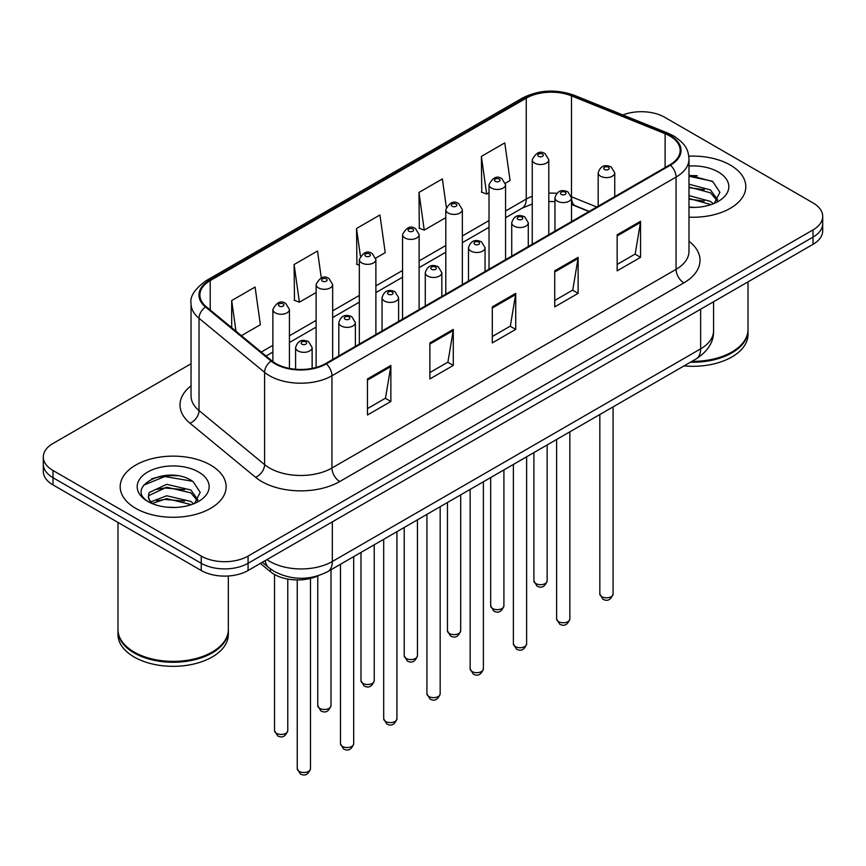 <?xml version="1.0" encoding="UTF-8"?>
<svg xmlns="http://www.w3.org/2000/svg" width="866" height="866" viewBox="0 0 866 866"><rect width="100%" height="100%" fill="white"/><g stroke="black" fill="none" stroke-linecap="round" stroke-linejoin="round"><path stroke-width="1.3" d="M588.967 211.51L572.491 204.852A44.144 25.482 0 0 0 571.506 204.463M318.45 575.673A33.103 19.117 180 0 1 270.517 571.777L260.363 563.409M730.298 165.06A52.967 30.581 0 0 0 688.806 156.183A52.967 30.581 0 0 1 730.298 165.06A52.967 30.581 0 0 1 745.81 186.677A52.967 30.581 0 0 0 730.298 165.06M210.611 465.085A52.967 30.581 0 0 0 152.892 458.46A52.967 30.581 0 0 0 120.19 486.714A52.967 30.581 0 0 0 135.702 508.331A52.967 30.581 0 0 0 193.432 514.967A52.967 30.581 0 0 0 226.134 486.714A52.967 30.581 0 0 0 210.611 465.085A52.967 30.581 0 0 0 152.892 458.46A52.967 30.581 0 0 0 120.19 486.714A52.967 30.581 0 0 0 135.702 508.331A52.967 30.581 0 0 0 193.432 514.967A52.967 30.581 0 0 0 226.134 486.714A52.967 30.581 0 0 0 210.611 465.085M669.819 135.994A35.311 20.383 180 0 1 680.167 150.413A35.311 20.383 180 0 1 669.819 164.832L325.713 363.504A35.311 20.383 180 0 1 271.816 360.776L206.26 306.726A35.311 20.383 180 0 1 199.873 295.025A35.311 20.383 180 0 1 210.211 280.616L526.257 98.15A35.311 20.383 180 0 1 571.484 95.866L665.11 133.71A35.311 20.383 180 0 1 669.819 135.994M670.446 135.637A36.199 20.892 0 0 0 665.608 133.299L571.982 95.444A36.199 20.892 0 0 0 525.63 97.793L209.594 280.248A36.199 20.892 0 0 0 205.534 307.019L271.09 361.068A36.199 20.892 0 0 0 326.33 363.861L670.446 165.19A36.199 20.892 0 0 0 670.446 135.637M191.04 363.763L52.999 443.468A33.103 19.117 0 0 0 43.3 456.977L43.3 471.396A33.103 19.117 0 0 0 52.999 484.906L201.248 570.51L201.248 563.301A33.103 19.117 0 0 0 248.066 563.301L813.001 237.132A33.103 19.117 0 0 0 822.7 223.623A33.103 19.117 0 0 1 813.001 237.132L248.066 563.301A33.103 19.117 0 0 1 201.248 563.301L52.999 477.707L201.248 563.301L201.248 556.091A33.103 19.117 0 0 0 248.066 556.091L813.001 229.923A33.103 19.117 0 0 0 822.7 216.413A33.103 19.117 0 0 0 813.001 202.893L664.752 117.3A33.103 19.117 0 0 0 622.892 114.951M43.3 464.187A33.103 19.117 0 0 0 52.999 477.707A33.103 19.117 0 0 1 43.3 464.187M367.455 378.951L367.455 414.998L390.869 401.478L390.869 365.441L367.455 378.951M367.455 408.6L385.489 398.187L390.772 366.632A8.833 5.099 -120 0 0 390.869 365.441M385.327 398.284L390.869 401.478M429.882 342.914L429.882 378.951L453.286 365.441L453.286 329.394L429.882 342.914M429.882 372.553L447.906 362.15L453.189 330.595A8.833 5.099 -120 0 0 453.286 329.394M447.754 362.237L453.286 365.441M617.155 234.794L617.155 270.831L640.559 257.321L640.559 221.274L617.155 234.794M617.155 264.444L635.179 254.03L640.461 222.475A8.833 5.099 -120 0 0 640.559 221.274M635.016 254.117L640.559 257.321M554.727 270.831L554.727 306.878L578.131 293.358L578.131 257.321L554.727 270.831M554.727 300.48L572.751 290.067L578.044 258.512A8.833 5.099 -120 0 0 578.131 257.321M572.599 290.164L578.131 293.358M492.299 306.878L492.299 342.914L515.714 329.394L515.714 293.358L492.299 306.878M492.299 336.517L510.334 326.114L515.616 294.559A8.833 5.099 -120 0 0 515.714 293.358M510.171 326.201L515.714 329.394M688.99 217.182A52.967 30.581 0 0 0 745.81 186.677A52.967 30.581 0 0 1 688.99 217.182M43.3 456.977A33.103 19.117 0 0 0 52.999 470.498L201.248 556.091M241.376 335.683L260.374 324.707L255.091 287.047L231.687 300.567L231.687 327.684M446.315 207.104L442.364 178.926L418.96 192.447L419.328 228.267M505.408 183.246L510.074 180.55L504.791 142.89L481.377 156.41L481.756 192.23M321.286 277.899L317.519 251.01L294.104 264.531L294.483 300.35M375.725 258.111L385.229 252.623L379.936 214.974L356.532 228.483L356.911 264.303M359.336 265.212L356.532 264.162M356.532 228.483L360.397 256.011M418.96 192.447L424.243 230.107L445.795 217.658M424.243 230.107L418.96 228.126M481.377 156.41L486.66 194.06L489.019 192.707M486.66 194.06L481.377 192.09M294.104 264.531L299.387 302.18L316.112 292.535M299.387 302.18L294.104 300.21M231.687 300.567L235.985 331.234M177.573 475.77A44.144 25.482 0 0 0 151.745 478.844M697.249 175.744A44.144 25.482 0 0 0 688.99 175.711M201.248 570.51A33.103 19.117 0 0 0 248.066 570.51L813.001 244.342A33.103 19.117 0 0 0 822.7 230.832L822.7 216.413M691.956 361.339A55.175 31.858 0 0 0 731.857 352.018A55.175 31.858 0 0 0 748.018 329.491L748.018 281.861M691.728 361.468A54.623 31.533 0 0 0 731.467 352.235A54.623 31.533 0 0 0 731.662 352.126M690.44 362.215A55.175 31.858 0 0 0 748.018 330.39A55.175 31.858 0 0 0 748.008 329.935M684.064 365.896A55.175 31.858 0 0 0 748.018 334.449L748.018 330.39M688.99 207.061L695.225 207.407M688.99 195.619L710.477 201.388L713.4 203.726M688.99 198.476L711.008 204.614M688.99 184.177L710.477 189.946L717.643 199.84M688.99 187.034L710.477 192.804L717.08 200.587M688.99 207.331A35.982 20.773 0 0 0 718.282 201.367A35.982 20.773 0 0 0 718.282 171.988A35.982 20.773 0 0 0 688.99 166.023M714.244 203.38L719.884 192.306L712.75 181.568L688.99 175.127M688.99 176.242L712.263 181.232M688.99 187.684L704.296 189.654M688.99 199.126L704.296 201.096M211.986 652.163A54.623 31.533 0 0 1 211.791 652.271A54.623 31.533 0 0 1 134.533 652.271L134.143 652.044A55.175 31.858 0 0 0 212.181 652.044A55.175 31.858 0 0 0 228.332 629.517L228.332 575.987M117.993 629.972A55.175 31.858 0 0 0 117.982 630.426A55.175 31.858 0 0 0 134.143 652.953A55.175 31.858 0 0 0 194.276 659.849A55.175 31.858 0 0 0 228.332 630.426A55.175 31.858 0 0 0 228.332 629.972M117.982 630.426L117.982 634.475A55.175 31.858 0 0 0 134.143 657.002A55.175 31.858 0 0 0 194.276 663.908A55.175 31.858 0 0 0 228.332 634.475L228.332 630.426M167.138 507.195L175.549 507.444M150.641 501.912L166.705 495.785L190.801 501.414L193.724 503.763M152.113 503.46L166.705 498.643L191.332 504.64M150.89 503.027L148.313 496.987A24.941 14.397 0 0 0 152.34 503.655M148.313 496.987L149.071 492.613L166.705 484.343L190.801 489.972L197.968 499.877M148.378 497.333L149.071 495.482L166.705 487.201L190.801 492.841L197.405 500.624M194.569 503.406L200.208 492.343L193.075 481.593C167.831 463.451 122.972 487.363 148.876 502.02L148.995 502.107M198.606 472.024A35.982 20.773 0 0 0 147.718 472.024A35.982 20.773 0 0 0 147.718 501.403A35.982 20.773 0 0 0 198.606 501.403A35.982 20.773 0 0 0 198.606 472.024M117.982 522.436L117.982 629.517A55.175 31.858 0 0 0 134.143 652.044L134.533 652.271M143.615 485.209L164.746 476.538L192.588 481.269M156.811 489.42L164.746 487.98L184.62 489.68M156.811 500.862L164.746 499.422L184.62 501.122M150.489 501.739L151.106 501.446M270.517 568.994L270.517 571.777M688.99 241.224A55.175 31.858 180 0 1 683.869 282.857L339.753 481.528A11.031 6.376 60 0 1 331.949 468.019L676.065 269.348A44.144 25.482 0 0 0 688.99 251.324L688.99 159.063A44.144 25.482 180 0 1 676.065 177.086A11.031 6.376 -120 0 0 670.446 165.19M339.753 481.528A55.175 31.858 180 0 1 261.727 481.528A55.175 31.858 180 0 1 255.546 477.274L189.99 423.225A55.175 31.858 180 0 1 191.04 385.835M269.532 468.019A44.144 25.482 0 0 0 331.949 468.019L331.949 375.757A44.144 25.482 180 0 1 264.585 372.348L199.028 318.298A44.144 25.482 180 0 1 191.04 303.685L191.04 395.946A44.144 25.482 0 0 0 199.028 410.56L264.585 464.609A44.144 25.482 0 0 0 269.532 468.019M688.99 159.063C688.275 151.474 687.572 145.163 673.78 135.994L667.978 133.18A11.031 5.164 112 0 0 665.608 133.299M667.978 133.18L574.353 95.325C556.069 88.862 538.717 89.793 522.295 98.139A11.031 6.376 60 0 1 525.63 97.793M209.594 280.248A11.031 6.376 -120 0 0 206.26 280.606C194.807 288.843 189.73 296.529 191.04 303.685M205.534 307.019A11.031 7.383 129.5 0 0 199.028 318.298L199.028 410.56A11.031 7.383 -50.5 0 1 189.99 423.225M574.353 95.325A11.031 5.164 112 0 0 571.982 95.444M271.09 361.068A11.031 7.383 129.5 0 0 264.585 372.348L264.585 464.609A11.031 7.383 -50.5 0 1 255.546 477.274M326.33 363.861A11.031 6.376 60 0 1 331.949 375.757L676.065 177.086L676.065 269.348A11.031 6.376 60 0 0 683.869 282.857M248.066 556.091L248.066 570.51M813.001 229.923L813.001 244.342M52.999 470.498L52.999 484.906M210.211 280.616L210.211 309.985M665.11 133.71L665.11 167.549M571.484 95.866L571.484 196.777A35.311 20.383 0 0 0 571.419 196.755M596.771 207.006L571.484 196.777A19.864 9.299 -68 0 0 571.484 197.275M556.719 193.334A35.311 20.383 0 0 0 548.806 193.14M532.244 196.29A35.311 20.383 0 0 0 526.257 199.061L505.571 211.001M526.257 98.15L526.257 199.061A19.864 11.464 60 0 1 522.144 208.154L505.571 217.723M489.019 220.559L462.347 235.963M445.795 245.522L419.112 260.915M402.56 270.473L375.887 285.877M359.336 295.436L332.663 310.829M316.112 320.388L289.428 335.791M272.877 345.35L261.251 352.061M589.205 211.369L575.425 205.794A19.864 9.299 -68 0 1 571.506 197.87M492.299 308.015L515.616 294.559M554.727 271.978L578.044 258.512M617.155 235.931L640.461 222.475M429.882 344.051L453.189 330.595M367.455 380.098L390.772 366.632M266.955 559.598A44.144 25.482 0 0 0 269.921 561.493A44.144 25.482 0 0 0 332.338 561.493L700.637 348.857A44.144 25.482 0 0 0 713.573 330.844C713.887 341.789 708.063 351.163 696.069 358.968L327.77 571.603A22.072 12.741 60 0 0 332.338 561.493L332.338 521.852M700.637 309.216L700.637 348.857A22.072 12.741 60 0 1 696.069 358.968M265.169 560.638A22.072 14.765 129.5 0 0 269.012 567.815L262.311 562.283M613.085 593.979C610.898 599.932 607.51 601.675 602.92 599.207L599.835 593.979A6.625 3.821 0 0 0 601.773 596.685A6.625 3.821 0 0 0 608.993 597.508A6.625 3.821 0 0 0 613.085 593.979L613.085 406.879M600.603 176.231A8.281 4.774 180 0 1 598.179 172.843C600.3 166.055 604.63 164.085 611.169 166.943L614.741 172.843A8.281 4.774 180 0 1 609.632 177.259A8.281 4.774 180 0 1 600.603 176.231M608.408 167.214A2.76 1.591 0 0 0 604.511 167.214A2.76 1.591 0 0 0 604.511 169.465A2.76 1.591 0 0 0 608.408 169.465A2.76 1.591 0 0 0 608.408 167.214M535.837 583.576A6.625 3.821 0 0 0 543.058 584.398A6.625 3.821 0 0 0 547.15 580.87C544.963 586.823 541.575 588.566 536.985 586.098L533.9 580.87A6.625 3.821 0 0 0 535.837 583.576M548.806 234.697L548.806 159.734A8.281 4.774 180 0 1 543.696 164.15A8.281 4.774 180 0 1 534.668 163.122A8.281 4.774 180 0 1 532.244 159.734L532.244 244.255M538.576 156.356A2.76 1.591 0 0 0 542.473 156.356A2.76 1.591 0 0 0 542.473 154.105A2.76 1.591 0 0 0 538.576 154.105A2.76 1.591 0 0 0 538.576 156.356M569.85 618.941C567.674 624.895 564.286 626.638 559.696 624.17L556.611 618.941A6.625 3.821 0 0 0 558.548 621.636A6.625 3.821 0 0 0 565.769 622.47A6.625 3.821 0 0 0 569.85 618.941L569.85 431.831M557.379 201.183A8.281 4.774 180 0 1 554.954 197.805C557.065 191.018 561.395 189.048 567.944 191.906L571.506 197.805A8.281 4.774 180 0 1 566.396 202.222A8.281 4.774 180 0 1 557.379 201.183M565.184 192.176A2.76 1.591 0 0 0 561.276 192.176A2.76 1.591 0 0 0 561.276 194.428A2.76 1.591 0 0 0 565.184 194.428A2.76 1.591 0 0 0 565.184 192.176M526.625 643.893C524.439 649.846 521.061 651.589 516.461 649.121L513.386 643.893A6.625 3.821 0 0 0 515.324 646.599A6.625 3.821 0 0 0 522.534 647.432A6.625 3.821 0 0 0 526.625 643.893L526.625 456.793M514.155 226.145A8.281 4.774 180 0 1 511.73 222.768C513.841 215.97 518.171 213.999 524.709 216.857L528.282 222.768A8.281 4.774 180 0 1 523.172 227.173A8.281 4.774 180 0 1 514.155 226.145M521.949 217.128A2.76 1.591 0 0 0 518.052 217.128A2.76 1.591 0 0 0 518.052 219.379A2.76 1.591 0 0 0 521.949 219.379A2.76 1.591 0 0 0 521.949 217.128M483.39 668.855C481.215 674.809 477.826 676.552 473.237 674.084L470.151 668.855A6.625 3.821 0 0 0 472.089 671.561A6.625 3.821 0 0 0 479.309 672.384A6.625 3.821 0 0 0 483.39 668.855L483.39 481.745M470.92 251.097A8.281 4.774 180 0 1 468.495 247.719C470.617 240.932 474.947 238.962 481.485 241.82L485.047 247.719A8.281 4.774 180 0 1 479.937 252.136A8.281 4.774 180 0 1 470.92 251.097M478.725 242.09A2.76 1.591 0 0 0 474.828 242.09A2.76 1.591 0 0 0 474.828 244.342A2.76 1.591 0 0 0 478.725 244.342A2.76 1.591 0 0 0 478.725 242.09M440.166 693.807C437.99 699.771 434.602 701.514 430.012 699.035L426.927 693.807A6.625 3.821 0 0 0 428.865 696.513A6.625 3.821 0 0 0 436.085 697.347A6.625 3.821 0 0 0 440.166 693.807L440.166 506.707M427.696 276.059A8.281 4.774 180 0 1 425.271 272.682C427.382 265.884 431.712 263.924 438.261 266.771L441.822 272.682A8.281 4.774 180 0 1 436.713 277.098A8.281 4.774 180 0 1 427.696 276.059M435.501 267.042A2.76 1.591 0 0 0 431.593 267.042A2.76 1.591 0 0 0 431.593 269.304A2.76 1.591 0 0 0 435.501 269.304A2.76 1.591 0 0 0 435.501 267.042M492.613 608.527A6.625 3.821 0 0 0 499.834 609.361A6.625 3.821 0 0 0 503.915 605.832C501.739 611.786 498.351 613.529 493.761 611.06L490.676 605.832A6.625 3.821 0 0 0 492.613 608.527M505.571 259.659L505.571 184.696A8.281 4.774 180 0 1 500.461 189.113A8.281 4.774 180 0 1 491.444 188.074A8.281 4.774 180 0 1 489.019 184.696L489.019 269.218M495.341 181.319A2.76 1.591 0 0 0 499.249 181.319A2.76 1.591 0 0 0 499.249 179.067A2.76 1.591 0 0 0 495.341 179.067A2.76 1.591 0 0 0 495.341 181.319M449.389 633.49A6.625 3.821 0 0 0 456.599 634.323A6.625 3.821 0 0 0 460.69 630.784C458.504 636.737 455.126 638.48 450.526 636.012L447.451 630.784A6.625 3.821 0 0 0 449.389 633.49M462.347 284.611L462.347 209.659A8.281 4.774 180 0 1 457.237 214.064A8.281 4.774 180 0 1 448.22 213.036A8.281 4.774 180 0 1 445.795 209.659L445.795 294.169M452.117 206.27A2.76 1.591 0 0 0 456.014 206.27A2.76 1.591 0 0 0 456.014 204.019A2.76 1.591 0 0 0 452.117 204.019A2.76 1.591 0 0 0 452.117 206.27M406.154 658.452A6.625 3.821 0 0 0 413.374 659.275A6.625 3.821 0 0 0 417.455 655.746C415.279 661.7 411.891 663.443 407.301 660.975L404.216 655.746A6.625 3.821 0 0 0 406.154 658.452M419.112 309.573L419.112 234.61A8.281 4.774 180 0 1 414.002 239.027A8.281 4.774 180 0 1 404.985 237.988A8.281 4.774 180 0 1 402.56 234.61L402.56 319.132M408.893 231.233A2.76 1.591 0 0 0 412.79 231.233A2.76 1.591 0 0 0 412.79 228.981A2.76 1.591 0 0 0 408.893 228.981A2.76 1.591 0 0 0 408.893 231.233M396.942 718.769C394.755 724.723 391.367 726.466 386.777 723.998L383.692 718.769A6.625 3.821 0 0 0 385.641 721.475A6.625 3.821 0 0 0 392.85 722.298A6.625 3.821 0 0 0 396.942 718.769L396.942 531.67M384.461 301.011A8.281 4.774 180 0 1 382.047 297.633C384.158 290.846 388.488 288.876 395.026 291.734L398.598 297.633A8.281 4.774 180 0 1 393.489 302.05A8.281 4.774 180 0 1 384.461 301.011M392.266 292.004A2.76 1.591 0 0 0 388.369 292.004A2.76 1.591 0 0 0 388.369 294.256A2.76 1.591 0 0 0 392.266 294.256A2.76 1.591 0 0 0 392.266 292.004M353.707 743.732C351.531 749.685 348.143 751.428 343.553 748.96L340.468 743.732A6.625 3.821 0 0 0 342.406 746.427A6.625 3.821 0 0 0 349.626 747.261A6.625 3.821 0 0 0 353.707 743.732L353.707 556.622M341.236 325.973A8.281 4.774 180 0 1 338.812 322.596C340.933 315.809 345.253 313.838 351.802 316.685L355.363 322.596A8.281 4.774 180 0 1 350.254 327.012A8.281 4.774 180 0 1 341.236 325.973M349.041 316.967A2.76 1.591 0 0 0 345.133 316.967A2.76 1.591 0 0 0 345.133 319.218A2.76 1.591 0 0 0 349.041 319.218A2.76 1.591 0 0 0 349.041 316.967M310.483 768.683C308.307 774.637 304.919 776.38 300.318 773.912L297.244 768.683A6.625 3.821 0 0 0 299.181 771.389A6.625 3.821 0 0 0 306.391 772.212A6.625 3.821 0 0 0 310.483 768.683L310.483 578.423M298.012 350.936A8.281 4.774 180 0 1 295.587 347.547C297.698 340.76 302.028 338.79 308.567 341.648L312.139 347.547A8.281 4.774 180 0 1 307.029 351.964A8.281 4.774 180 0 1 298.012 350.936M305.817 341.918A2.76 1.591 0 0 0 301.909 341.918A2.76 1.591 0 0 0 301.909 344.17A2.76 1.591 0 0 0 305.817 344.17A2.76 1.591 0 0 0 305.817 341.918M362.93 683.404A6.625 3.821 0 0 0 370.15 684.237A6.625 3.821 0 0 0 374.231 680.698C372.055 686.651 368.667 688.405 364.077 685.926L360.992 680.698A6.625 3.821 0 0 0 362.93 683.404M375.887 334.525L375.887 259.573A8.281 4.774 180 0 1 370.778 263.978A8.281 4.774 180 0 1 361.761 262.95A8.281 4.774 180 0 1 359.336 259.573L359.336 344.083M365.658 256.195A2.76 1.591 0 0 0 369.565 256.195A2.76 1.591 0 0 0 369.565 253.933A2.76 1.591 0 0 0 365.658 253.933A2.76 1.591 0 0 0 365.658 256.195M319.706 708.366A6.625 3.821 0 0 0 326.915 709.189A6.625 3.821 0 0 0 331.007 705.66C328.82 711.614 325.432 713.357 320.842 710.889L317.757 705.66A6.625 3.821 0 0 0 319.706 708.366M332.663 359.487L332.663 284.524A8.281 4.774 180 0 1 327.554 288.941A8.281 4.774 180 0 1 318.526 287.902A8.281 4.774 180 0 1 316.112 284.524L316.112 367.444M322.433 281.147A2.76 1.591 0 0 0 326.33 281.147A2.76 1.591 0 0 0 326.33 278.895A2.76 1.591 0 0 0 322.433 278.895A2.76 1.591 0 0 0 322.433 281.147M276.471 733.318A6.625 3.821 0 0 0 283.691 734.152A6.625 3.821 0 0 0 287.772 730.623C285.596 736.576 282.208 738.319 277.618 735.851L274.533 730.623A6.625 3.821 0 0 0 276.471 733.318M289.428 368.396L289.428 309.487A8.281 4.774 180 0 1 284.319 313.903A8.281 4.774 180 0 1 275.301 312.864A8.281 4.774 180 0 1 272.877 309.487L272.877 361.609M279.209 306.109A2.76 1.591 0 0 0 283.106 306.109A2.76 1.591 0 0 0 283.106 303.858A2.76 1.591 0 0 0 279.209 303.858A2.76 1.591 0 0 0 279.209 306.109M522.295 98.139L206.26 280.606M575.425 205.794L571.506 204.408M554.954 201.572L548.806 201.529M532.244 204.019L522.144 208.154M489.019 227.282L462.347 242.675M445.795 252.233L419.112 267.637M402.56 277.196L375.887 292.589M359.336 302.147L332.663 317.551M316.112 327.11L289.428 342.514M272.877 352.061L266.035 356.013M327.77 571.603C310.006 580.523 292.253 580.523 274.49 571.603L269.012 567.815M713.573 330.844L713.573 301.747M599.835 593.979L599.835 414.522M598.179 206.184L598.179 172.843M614.741 196.636L614.741 172.843M547.15 580.87L547.15 444.94M548.806 159.734L545.234 153.834C540.438 150.37 536.108 152.34 532.244 159.734M533.9 580.87L533.9 452.593M556.611 618.941L556.611 439.484M554.954 231.146L554.954 197.805M571.506 221.588L571.506 197.805M513.386 643.893L513.386 464.436M511.73 256.098L511.73 222.768M528.282 246.55L528.282 222.768M470.151 668.855L470.151 489.398M468.495 281.06L468.495 247.719M485.047 271.502L485.047 247.719M426.927 693.807L426.927 514.35M425.271 306.023L425.271 272.682M441.822 296.464L441.822 272.682M503.915 605.832L503.915 469.902M505.571 184.696L502.009 178.797C497.203 175.322 492.873 177.292 489.019 184.696M490.676 605.832L490.676 477.545M460.69 630.784L460.69 494.865M462.347 209.659L458.774 203.748C453.979 200.284 449.649 202.254 445.795 209.659M447.451 630.784L447.451 502.507M417.455 655.746L417.455 519.817M419.112 234.61L415.55 228.711C410.744 225.236 406.425 227.206 402.56 234.61M404.216 655.746L404.216 527.459M383.692 718.769L383.692 539.312M382.047 330.974L382.047 297.633M398.598 321.416L398.598 297.633M340.468 743.732L340.468 564.264M338.812 355.937L338.812 322.596M355.363 346.378L355.363 322.596M297.244 768.683L297.244 579.928M295.587 369.252L295.587 347.547M312.139 368.375L312.139 347.547M374.231 680.698L374.231 544.779M375.887 259.573L372.326 253.662C367.52 250.198 363.19 252.168 359.336 259.573M360.992 680.698L360.992 552.421M331.007 705.66L331.007 569.731M332.663 284.524L329.091 278.625C324.295 275.161 319.965 277.12 316.112 284.524M317.757 705.66L317.757 575.987M287.772 730.623L287.772 579.062M289.428 309.487L285.867 303.576C281.06 300.112 276.73 302.082 272.877 309.487M274.533 730.623L274.533 574.504"/></g></svg>
